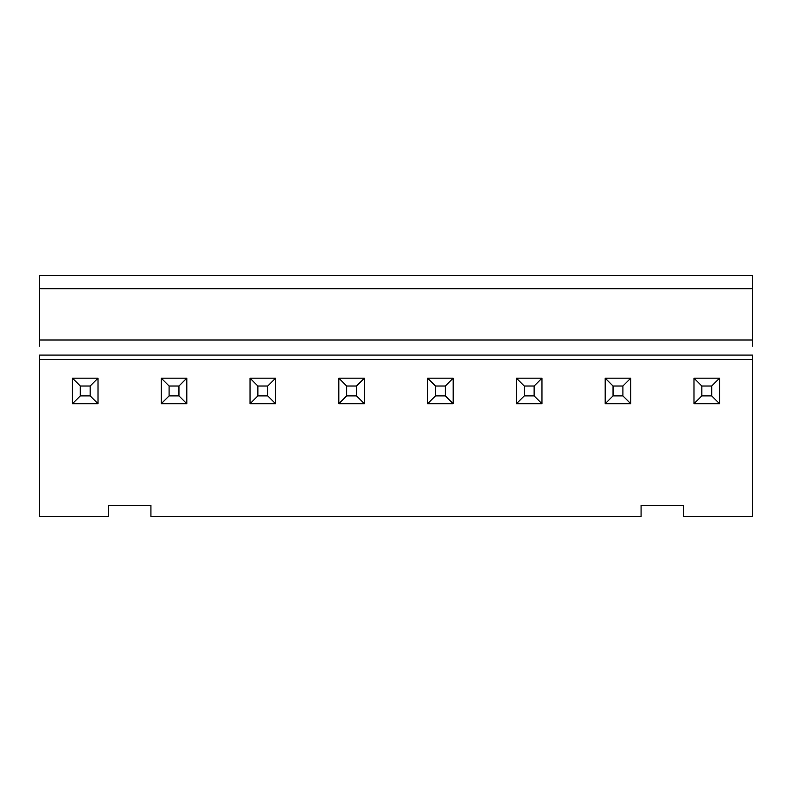 <?xml version="1.0" encoding="UTF-8"?>
<svg xmlns="http://www.w3.org/2000/svg" width="792" height="792" viewBox="0 0 792 792"><rect width="100%" height="100%" fill="white"/><g stroke="black" fill="none" stroke-linecap="round" stroke-linejoin="round"><path stroke-width="1.19" d="M72.448 403.732L72.448 378.17L98.01 378.17L98.01 403.732L72.448 403.732L98.01 403.732L90.159 395.891L90.159 386.021L80.299 386.021L80.299 395.891L90.159 395.891L80.299 395.891L72.448 403.732L80.299 395.891L80.299 386.021L72.448 378.17L72.448 403.732M90.159 395.891L98.01 403.732L98.01 378.17L90.159 386.021L90.159 395.891M72.448 378.17L80.299 386.021L90.159 386.021L98.01 378.17L72.448 378.17M161.241 403.732L161.241 378.17L186.803 378.17L186.803 403.732L161.241 403.732L186.803 403.732L178.952 395.891L178.952 386.021L169.092 386.021L169.092 395.891L178.952 395.891L169.092 395.891L161.241 403.732L169.092 395.891L169.092 386.021L161.241 378.17L161.241 403.732M178.952 395.891L186.803 403.732L186.803 378.17L178.952 386.021L178.952 395.891M161.241 378.17L169.092 386.021L178.952 386.021L186.803 378.17L161.241 378.17M250.034 403.732L250.034 378.17L275.596 378.17L275.596 403.732L250.034 403.732L275.596 403.732L267.745 395.891L267.745 386.021L257.875 386.021L257.875 395.891L267.745 395.891L257.875 395.891L250.034 403.732L257.875 395.891L257.875 386.021L250.034 378.17L250.034 403.732M267.745 395.891L275.596 403.732L275.596 378.17L267.745 386.021L267.745 395.891M250.034 378.17L257.875 386.021L267.745 386.021L275.596 378.17L250.034 378.17M338.827 403.732L338.827 378.17L364.389 378.17L364.389 403.732L338.827 403.732L364.389 403.732L356.539 395.891L356.539 386.021L346.668 386.021L346.668 395.891L356.539 395.891L346.668 395.891L338.827 403.732L346.668 395.891L346.668 386.021L338.827 378.17L338.827 403.732M356.539 395.891L364.389 403.732L364.389 378.17L356.539 386.021L356.539 395.891M338.827 378.17L346.668 386.021L356.539 386.021L364.389 378.17L338.827 378.17M427.611 403.732L427.611 378.17L453.173 378.17L453.173 403.732L427.611 403.732L453.173 403.732L445.332 395.891L445.332 386.021L435.461 386.021L435.461 395.891L445.332 395.891L435.461 395.891L427.611 403.732L435.461 395.891L435.461 386.021L427.611 378.17L427.611 403.732M445.332 395.891L453.173 403.732L453.173 378.17L445.332 386.021L445.332 395.891M427.611 378.17L435.461 386.021L445.332 386.021L453.173 378.17L427.611 378.17M516.404 403.732L516.404 378.17L541.966 378.17L541.966 403.732L516.404 403.732L541.966 403.732L534.125 395.891L534.125 386.021L524.254 386.021L524.254 395.891L534.125 395.891L524.254 395.891L516.404 403.732L524.254 395.891L524.254 386.021L516.404 378.17L516.404 403.732M534.125 395.891L541.966 403.732L541.966 378.17L534.125 386.021L534.125 395.891M516.404 378.17L524.254 386.021L534.125 386.021L541.966 378.17L516.404 378.17M605.197 403.732L605.197 378.17L630.759 378.17L630.759 403.732L605.197 403.732L630.759 403.732L622.908 395.891L622.908 386.021L613.048 386.021L613.048 395.891L622.908 395.891L613.048 395.891L605.197 403.732L613.048 395.891L613.048 386.021L605.197 378.17L605.197 403.732M622.908 395.891L630.759 403.732L630.759 378.17L622.908 386.021L622.908 395.891M605.197 378.17L613.048 386.021L622.908 386.021L630.759 378.17L605.197 378.17M693.99 403.732L693.99 378.17L719.552 378.17L719.552 403.732L693.99 403.732L719.552 403.732L711.701 395.891L711.701 386.021L701.841 386.021L701.841 395.891L711.701 395.891L701.841 395.891L693.99 403.732L701.841 395.891L701.841 386.021L693.99 378.17L693.99 403.732M711.701 395.891L719.552 403.732L719.552 378.17L711.701 386.021L711.701 395.891M693.99 378.17L701.841 386.021L711.701 386.021L719.552 378.17L693.99 378.17M641.074 505.306L683.674 505.306L683.674 516.523L752.4 516.523L752.4 359.568L39.6 359.568L39.6 516.523L108.326 516.523L108.326 505.306L150.925 505.306L150.925 516.523L641.074 516.523L641.074 505.306L641.074 516.523L150.925 516.523L150.925 505.306L108.326 505.306L108.326 516.523L39.6 516.523L39.6 359.568L752.4 359.568L752.4 355.083L752.4 516.523L683.674 516.523L683.674 505.306L641.074 505.306M39.6 275.477L752.4 275.477L39.6 275.477L39.6 288.724L752.4 288.724L752.4 275.477L752.4 288.724L39.6 288.724L39.6 339.986L752.4 339.986L752.4 288.724L752.4 339.986L39.6 339.986L39.6 346.163L39.6 275.477M752.4 346.163L752.4 339.986L752.4 346.163M752.4 355.083L39.6 355.083L39.6 359.568"/></g></svg>

